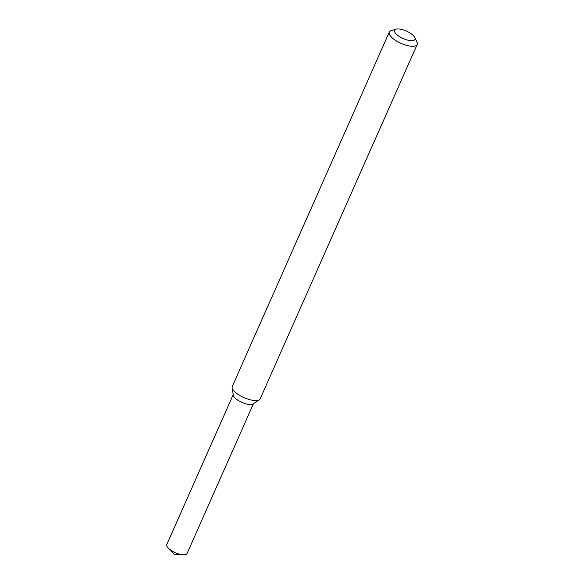 <?xml version="1.0" encoding="UTF-8"?>
<svg xmlns="http://www.w3.org/2000/svg" width="584" height="584" viewBox="0 0 584 584"><rect width="100%" height="100%" fill="white"/><g stroke="black" fill="none" stroke-linecap="round" stroke-linejoin="round"><path stroke-width="0.88" d="M414.844 37.551L416.969 42.004A15.257 5.541 -156.1 0 1 417.202 44.472L260.208 398.741A15.257 5.541 -156.1 0 1 259.347 399.726L253.04 403.916A11.089 4.03 -156.1 0 1 251.697 404.413A11.089 4.03 -156.1 0 1 240.572 401.77A11.089 4.03 -156.1 0 1 233.286 395.164L232.162 387.681A15.257 5.541 -156.1 0 1 232.308 386.382L389.302 32.105A15.257 5.541 -156.1 0 1 391.28 30.623L396.01 29.2A11.191 4.066 -156.1 0 1 406.435 31.105A11.191 4.066 -156.1 0 1 414.844 37.551A11.191 4.066 -156.1 0 1 413.019 40.573A11.191 4.066 -156.1 0 1 398.887 36.215A11.191 4.066 -156.1 0 1 396.01 29.2M259.347 399.726A15.257 5.541 -156.1 0 1 257.493 400.405A15.257 5.541 -156.1 0 1 242.192 396.77A15.257 5.541 -156.1 0 1 232.162 387.681M417.202 44.472A15.257 5.541 -156.1 0 1 414.479 46.129A15.257 5.541 -156.1 0 1 397.675 41.698A15.257 5.541 -156.1 0 1 389.302 32.105M253.485 403.624L187.07 553.486A11.089 4.03 -156.1 0 1 185.099 554.691A11.089 4.03 -156.1 0 1 183.588 554.8A11.089 4.03 -156.1 0 1 168.163 547.967A11.089 4.03 -156.1 0 1 166.798 544.5L233.206 394.645M253.668 403.208A11.089 4.03 -156.1 0 1 251.697 404.413A11.089 4.03 -156.1 0 1 239.477 401.193A11.089 4.03 -156.1 0 1 233.396 394.222M168.163 547.967L174.419 554.669L183.588 554.8"/></g></svg>
